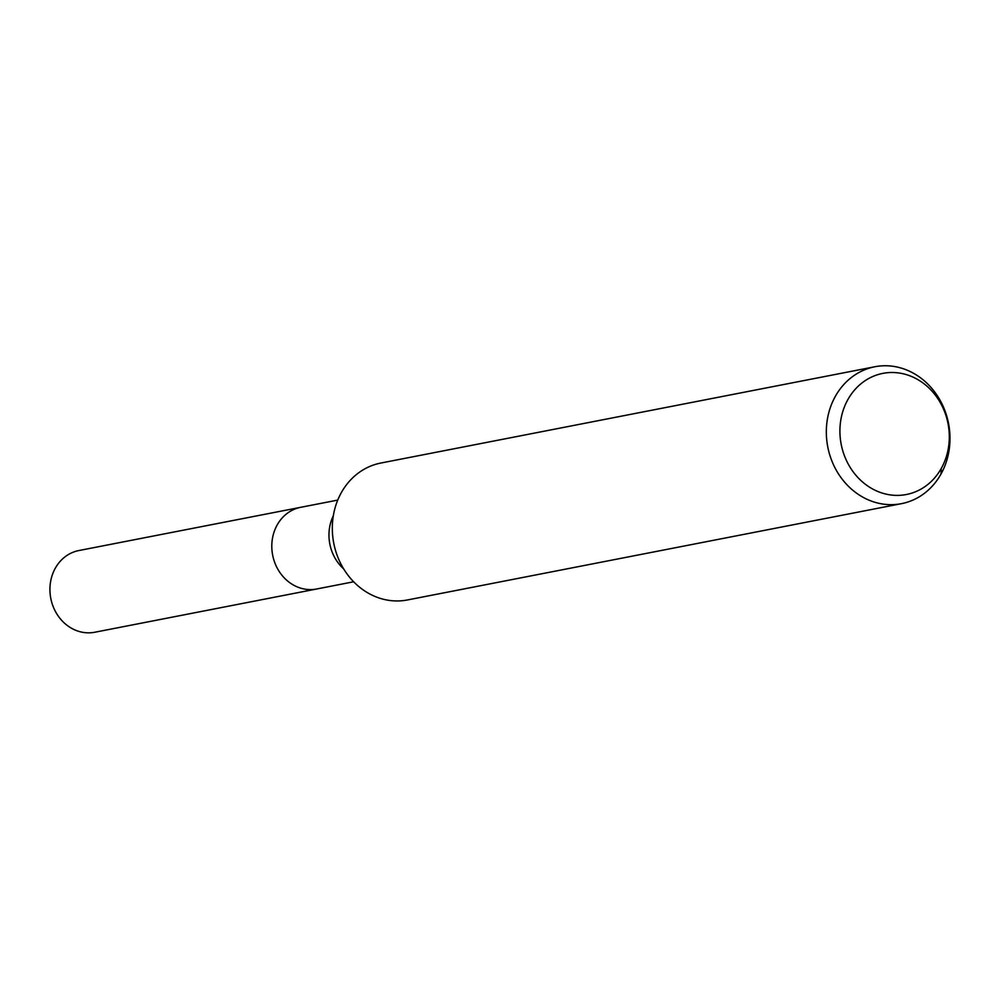 <?xml version="1.0" encoding="UTF-8"?>
<svg xmlns="http://www.w3.org/2000/svg" width="999" height="999" viewBox="0 0 999 999"><rect width="100%" height="100%" fill="white"/><g stroke="black" fill="none" stroke-linecap="round" stroke-linejoin="round"><path stroke-width="1.5" d="M353.646 581.78L316.658 588.998A41.608 36.701 -101 0 1 278.671 570.629A41.608 36.701 -101 0 1 277.185 524.95A41.608 36.701 -101 0 1 300.736 507.305L78.859 550.549A41.608 36.701 -101 0 0 55.307 568.194A41.608 36.701 -101 0 0 56.806 613.873A41.608 36.701 -101 0 0 94.78 632.242L316.658 588.998A41.608 36.701 -101 0 1 278.671 570.629A41.608 36.701 -101 0 1 277.185 524.95A41.608 36.701 -101 0 1 300.736 507.305L337.737 500.099M847.889 399.563A61.688 54.408 -101 0 1 942.606 407.068A61.688 54.408 -101 0 1 893.331 495.242A61.688 54.408 -101 0 1 847.889 399.563M835.351 396.328A69.743 61.513 -101 0 1 874.824 366.758A69.743 61.513 -101 0 1 948.538 423.439A69.743 61.513 -101 0 1 901.498 503.658A69.743 61.513 -101 0 1 837.849 472.889A69.743 61.513 -101 0 1 835.351 396.328M901.498 503.658L407.492 599.949A69.743 61.513 -101 0 1 343.843 569.18A69.743 61.513 -101 0 1 341.333 492.619A69.743 61.513 -101 0 1 380.806 463.049L874.824 366.758M940.971 474.1L941.32 468.344M343.668 568.906A41.608 36.701 -101 0 1 333.316 515.784"/></g></svg>
